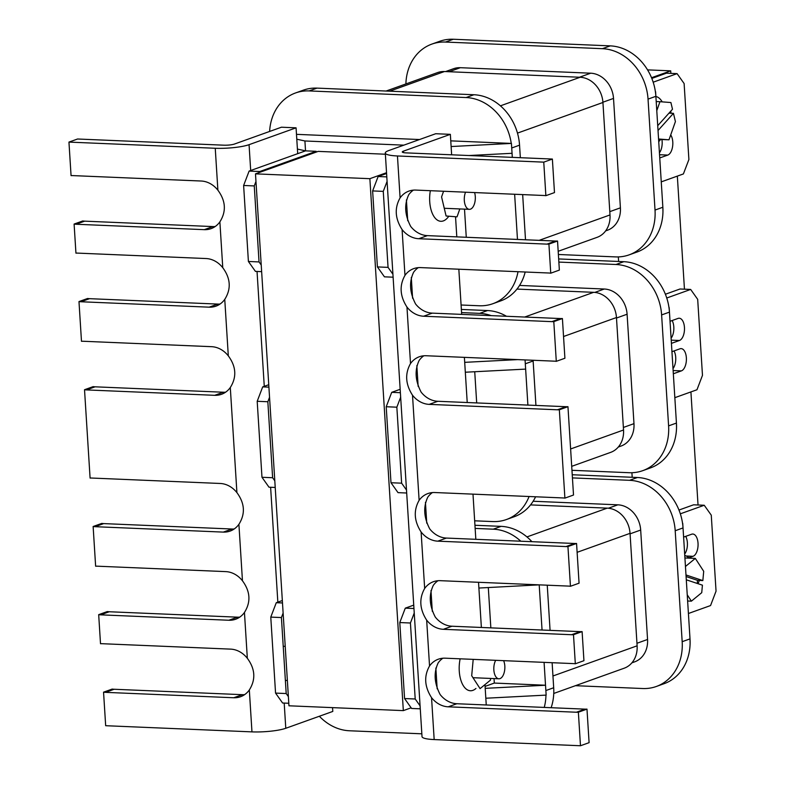 <?xml version="1.0" encoding="UTF-8"?>
<svg xmlns="http://www.w3.org/2000/svg" width="785" height="785" viewBox="0 0 785 785"><rect width="100%" height="100%" fill="white"/><g stroke="black" fill="none" stroke-linecap="round" stroke-linejoin="round"><path stroke-width="1.18" d="M474.591 192.57A10.823 5.515 -87.6 0 1 470.47 209.163A10.823 5.515 -87.6 0 1 469.342 209.34A10.823 5.515 -87.6 0 1 464.71 203.344A10.823 5.515 -87.6 0 1 465.534 192.188M448.608 216.493A23.972 12.207 -87.6 0 1 443.358 220.899A23.972 12.207 -87.6 0 1 440.856 221.292A23.972 12.207 -87.6 0 1 430.347 190.696M459.824 208.938L457.027 216.856L446.086 216.003L441.572 196.947L443.574 191.255M495.678 660.322A10.823 5.515 92.4 0 0 494.089 671.999A10.823 5.515 92.4 0 0 498.877 678.789A10.823 5.515 92.4 0 0 500.006 678.613A10.823 5.515 92.4 0 0 504.461 671.401A10.823 5.515 92.4 0 0 503.627 660.656M460.147 658.821A23.972 12.207 92.4 0 0 470.392 690.751A23.972 12.207 92.4 0 0 472.894 690.358A23.972 12.207 92.4 0 0 475.945 688.455M287.369 680.497L285.367 680.409M473.198 659.371L471.697 675.728L480.077 688.631L490.429 680.153L490.586 678.446M285.22 646.389L283.228 646.3M68.952 142.095L215.247 148.267A24.747 4.317 -3.6 0 0 249.061 144.675L296.073 127.827L281.442 127.209L234.43 144.057A7.732 1.354 176.4 0 1 223.862 145.186L77.568 139.004L68.952 142.095L71.062 175.634A24.747 20.861 70.3 0 1 73.005 175.614L201.205 181.021A24.747 20.861 70.3 0 1 217.887 190.186C225.766 200.901 226.433 211.459 219.879 221.861A24.747 20.861 70.3 0 1 211.087 228.641A24.747 20.861 70.3 0 1 204.267 229.662L76.066 224.245A24.747 20.861 70.3 0 1 74.104 224.059L75.939 253.143A24.747 20.861 70.3 0 1 77.882 253.123L206.082 258.54A24.747 20.861 70.3 0 1 222.763 267.695C230.643 278.41 231.31 288.968 224.755 299.37A24.747 20.861 70.3 0 1 215.963 306.15A24.747 20.861 70.3 0 1 209.144 307.171L80.943 301.754A24.747 20.861 70.3 0 1 78.981 301.568L81.483 341.289A24.747 20.861 70.3 0 1 83.426 341.269L211.626 346.685A24.747 20.861 70.3 0 1 228.307 355.85C236.197 366.566 236.854 377.124 230.299 387.525A24.747 20.861 70.3 0 1 221.507 394.296A24.747 20.861 70.3 0 1 214.688 395.316L86.487 389.909A24.747 20.861 70.3 0 1 84.525 389.723L93.15 386.632A24.747 20.861 -109.7 0 0 95.103 386.819L223.303 392.225A24.747 20.861 -109.7 0 0 225.609 392.186M84.525 389.723L90.089 478.075A24.747 20.861 70.3 0 1 92.031 478.055L220.232 483.472A24.747 20.861 70.3 0 1 236.913 492.627C244.802 503.342 245.46 513.9 238.905 524.302A24.747 20.861 70.3 0 1 230.113 531.082A24.747 20.861 70.3 0 1 223.293 532.102L95.093 526.686A24.747 20.861 70.3 0 1 93.13 526.499L101.756 523.418A24.747 20.861 -109.7 0 0 103.708 523.605L231.909 529.011A24.747 20.861 -109.7 0 0 234.215 528.962M93.13 526.499L95.633 566.22A24.747 20.861 70.3 0 1 97.575 566.201L225.776 571.617A24.747 20.861 70.3 0 1 242.457 580.782C250.346 591.497 251.004 602.056 244.449 612.457A24.747 20.861 70.3 0 1 235.657 619.228A24.747 20.861 70.3 0 1 228.837 620.248L100.637 614.841A24.747 20.861 70.3 0 1 98.684 614.655L107.3 611.564A24.747 20.861 -109.7 0 0 109.262 611.75L237.453 617.167A24.747 20.861 -109.7 0 0 239.768 617.118M98.684 614.655L100.509 643.739A24.747 20.861 70.3 0 1 102.452 643.72L230.653 649.126A24.747 20.861 70.3 0 1 247.334 658.291C255.223 668.967 255.881 679.525 249.326 689.966A24.747 20.861 70.3 0 1 240.534 696.737A24.747 20.861 70.3 0 1 233.714 697.757L105.514 692.35A24.747 20.861 70.3 0 1 103.551 692.164L112.176 689.073A24.747 20.861 -109.7 0 0 114.139 689.259L242.329 694.676A24.747 20.861 -109.7 0 0 244.645 694.627M103.551 692.164L105.671 725.703L251.965 731.875A24.747 4.317 -3.6 0 0 285.779 728.284L332.791 711.436L332.546 707.628M78.981 301.568L87.596 298.486A24.747 20.861 -109.7 0 0 89.559 298.673L217.759 304.08A24.747 20.861 -109.7 0 0 220.065 304.03M74.104 224.059L82.719 220.968A24.747 20.861 -109.7 0 0 84.682 221.154L212.882 226.571A24.747 20.861 -109.7 0 0 215.188 226.522M297.701 153.664L296.073 127.827M385.376 154.223L318.17 151.387L255.488 173.858L288.959 705.793L403.333 710.621L411.144 707.815M255.488 173.858L369.872 178.686L403.333 710.621M369.872 178.686L386.534 172.71M556.29 361.335L553.798 321.624L562.413 318.533L564.906 358.254L556.29 361.335A24.747 20.861 -109.7 0 0 554.328 361.159L426.137 355.742A24.747 20.861 -109.7 0 0 419.318 356.763A24.747 20.861 -109.7 0 0 410.516 363.543C404.805 373.68 405.462 384.238 412.508 395.218A24.747 20.861 -109.7 0 0 429.189 404.373L557.389 409.79A24.747 20.861 -109.7 0 0 559.342 409.77L567.957 406.679A24.747 20.861 70.3 0 1 566.005 406.699L437.814 401.282A24.747 20.861 70.3 0 1 421.133 392.127C415.206 380.754 414.539 370.196 419.141 360.452A24.747 20.861 70.3 0 1 423.822 355.791M550.746 273.19L548.921 244.106L557.536 241.024L559.362 270.099L550.746 273.19A24.747 20.861 -109.7 0 0 548.784 273.003L420.583 267.597A24.747 20.861 -109.7 0 0 413.764 268.617A24.747 20.861 -109.7 0 0 404.972 275.388C399.251 285.534 399.918 296.092 406.964 307.063A24.747 20.861 -109.7 0 0 423.645 316.227L551.845 321.644A24.747 20.861 -109.7 0 0 553.798 321.624M552.375 159.051L543.76 162.142L397.455 155.97A24.747 4.317 176.4 0 1 385.298 153.026A24.747 4.317 176.4 0 1 388.712 150.573L435.724 133.725L450.354 134.343L403.343 151.191A7.732 1.354 -3.6 0 0 402.273 151.956A7.732 1.354 -3.6 0 0 406.08 152.879L552.375 159.051L554.485 192.59L545.869 195.681A24.747 20.861 -109.7 0 0 543.907 195.494L415.707 190.078A24.747 20.861 -109.7 0 0 408.887 191.108A24.747 20.861 -109.7 0 0 400.095 197.879C394.374 208.025 395.041 218.583 402.087 229.554A24.747 20.861 -109.7 0 0 418.768 238.718L546.968 244.125A24.747 20.861 -109.7 0 0 548.921 244.106M580.478 745.75L578.368 712.211L586.984 709.12L589.093 742.659L580.478 745.75L434.174 739.568A24.747 4.317 176.4 0 1 422.016 736.634L385.298 153.026M575.317 663.786L573.492 634.702L582.107 631.611L583.942 660.695L575.317 663.786A24.747 20.861 -109.7 0 0 573.364 663.6L445.164 658.183A24.747 20.861 -109.7 0 0 438.344 659.204A24.747 20.861 -109.7 0 0 429.542 665.984C423.822 676.091 424.489 686.649 431.544 697.659A24.747 20.861 -109.7 0 0 448.225 706.814L576.416 712.231A24.747 20.861 -109.7 0 0 578.368 712.211M570.44 586.277L567.947 546.556L576.563 543.465L579.065 583.186L570.44 586.277A24.747 20.861 -109.7 0 0 568.487 586.091L440.287 580.674A24.747 20.861 -109.7 0 0 433.467 581.695A24.747 20.861 -109.7 0 0 424.665 588.475C418.954 598.612 419.612 609.17 426.667 620.15A24.747 20.861 -109.7 0 0 443.348 629.305L571.539 634.722A24.747 20.861 -109.7 0 0 573.492 634.702M567.957 406.679L573.511 495.031L564.896 498.122A24.747 20.861 -109.7 0 0 562.933 497.935L434.743 492.529A24.747 20.861 -109.7 0 0 427.923 493.549A24.747 20.861 -109.7 0 0 419.121 500.32C413.41 510.466 414.068 521.024 421.113 531.994A24.747 20.861 -109.7 0 0 437.795 541.159L565.995 546.576A24.747 20.861 -109.7 0 0 567.947 546.556M562.413 318.533A24.747 20.861 70.3 0 1 560.461 318.553L432.26 313.137A24.747 20.861 70.3 0 1 415.579 303.981C409.662 292.609 408.995 282.05 413.587 272.297A24.747 20.861 70.3 0 1 418.277 267.636M557.536 241.024A24.747 20.861 70.3 0 1 555.584 241.044L427.383 235.628A24.747 20.861 70.3 0 1 410.712 226.463C404.785 215.1 404.118 204.542 408.71 194.788A24.747 20.861 70.3 0 1 413.401 190.127M586.984 709.12A24.747 20.861 70.3 0 1 585.041 709.14L456.841 703.733A24.747 20.861 70.3 0 1 440.159 694.568C434.233 683.195 433.565 672.637 438.167 662.893A24.747 20.861 70.3 0 1 442.858 658.232M582.107 631.611A24.747 20.861 70.3 0 1 580.164 631.631L451.964 626.224A24.747 20.861 70.3 0 1 435.283 617.059C429.356 605.686 428.688 595.128 433.291 585.384A24.747 20.861 70.3 0 1 437.981 580.723M576.563 543.465A24.747 20.861 70.3 0 1 574.61 543.485L446.42 538.068A24.747 20.861 70.3 0 1 429.738 528.913C423.812 517.541 423.144 506.982 427.746 497.229A24.747 20.861 70.3 0 1 432.427 492.568M564.896 498.122L559.342 409.77M545.869 195.681L543.76 162.142M486.249 704.969L484.973 684.618M481.372 627.46L478.536 582.293M475.828 539.315L472.992 494.138M467.222 402.528L464.386 357.361M461.678 314.383L458.832 269.206M456.801 236.874L455.536 216.788M451.64 154.802L450.354 134.343M689.063 558.135A23.972 12.207 92.4 0 0 684.765 555.515M685.452 566.476L695.324 558.4L703.703 571.303L702.85 580.576L685.992 574.963M687.238 594.785L691.379 601.163L687.631 601.006M691.379 601.163L701.731 592.685L702.428 585.168L686.296 579.801M702.85 580.576L697.531 580.351L686.09 576.543M697.247 583.441L697.531 580.351M695.324 558.4L684.922 557.958M658.566 139.004L668.987 139.808L675.414 121.596L673.452 113.334L658.026 130.516M655.887 96.486A23.972 12.207 -87.6 0 1 662.206 101.873M660.568 139.455A23.972 12.207 -87.6 0 1 658.723 141.634M656.78 110.695L659.959 101.697L656.201 101.54M659.959 101.697L670.9 102.541L672.49 109.243L657.722 125.688M673.452 113.334L668.977 113.148M668.987 139.808L658.586 139.377M618.335 256.911L618.619 261.474M631.905 472.727L632.2 477.28M651.53 77.725L670.714 70.846L670.871 73.368M677.337 176.105L684.451 289.184M690.918 391.921L698.032 504.99M670.714 70.846L647.556 69.875M405.894 83.946A49.494 41.713 70.3 0 1 431.838 44.107A49.494 41.713 70.3 0 1 445.478 42.056L602.419 48.68A49.494 41.713 70.3 0 1 648.037 99.116L655.024 210.066A49.494 41.713 70.3 0 1 629.158 254.85A49.494 41.713 70.3 0 1 615.518 256.901L558.38 254.487M445.546 71.582L453.534 68.717A24.747 20.861 70.3 0 1 460.353 67.696L590.712 73.201A24.747 20.861 70.3 0 1 613.517 98.419L620.405 207.839A24.747 20.861 70.3 0 1 607.472 230.24L605.628 230.898M431.838 44.107L439.678 41.301A49.494 41.713 70.3 0 1 453.318 39.25L610.259 45.873A49.494 41.713 70.3 0 1 655.396 91.737A49.494 41.713 70.3 0 1 655.877 96.31L662.854 207.25A49.494 41.713 70.3 0 1 662.952 211.803A49.494 41.713 70.3 0 1 636.998 252.044L629.158 254.85M659.753 157.952L667.79 155.077A11.235 5.721 92.4 0 0 672.598 146.491A11.235 5.721 92.4 0 0 670.714 134.912M670.91 113.226A11.235 5.721 92.4 0 0 670.832 111.078M661.255 181.875L683.392 173.936L688.896 159.532L684.118 83.544L677.082 73.633L666.445 73.182L651.815 78.421M653.179 82.199L677.082 73.633M661.912 139.514A11.235 5.721 -87.6 0 1 659.429 152.81M662.952 211.803L662.854 207.25L655.024 210.066M648.037 99.116L655.877 96.31L655.593 91.747M558.184 251.288L597.081 237.345A24.747 20.861 -109.7 0 0 610.004 214.943L602.929 102.482A24.747 20.861 -109.7 0 0 580.125 77.264L444.457 71.533A24.747 20.861 -109.7 0 0 437.637 72.563L386.112 91.031M387.084 181.394L383.266 191.373L372.63 190.932L378.135 176.527L386.799 176.89M393.108 277.193L384.444 276.83L377.408 266.92L372.63 190.932M377.408 266.92L388.055 267.371L392.922 274.24M383.266 191.373L388.055 267.371M378.135 176.527L386.583 173.495M255.969 181.453L254.261 185.927L259.04 261.925L261.228 264.996M316.218 152.084L316.169 151.309L305.532 150.857L304.914 140.976L403.833 145.156M261.64 271.649L255.429 271.384L248.403 261.474L243.625 185.476L249.12 171.071L259.766 171.523L316.169 151.309M259.766 171.523L259.413 172.455M466.27 237.266L464.504 209.134M468.89 155.528L512.056 153.301L512.311 157.363M451.12 146.54L511.437 143.419L450.757 140.858M419.504 139.534L296.485 134.343M296.789 139.2L304.914 140.976M248.403 261.474L259.04 261.925M254.261 185.927L243.625 185.476M249.12 171.071L305.532 150.857L297.407 149.081M269.628 131.448A49.494 41.713 70.3 0 1 295.523 92.964L303.353 90.157A49.494 41.713 70.3 0 1 316.993 88.116L473.934 94.74A49.494 41.713 70.3 0 1 519.552 145.166L511.722 147.982L511.437 143.419M295.523 92.964A49.494 41.713 70.3 0 1 309.162 90.923L466.104 97.546A49.494 41.713 70.3 0 1 511.251 143.41M514.636 194.258L517.472 239.435M511.722 147.982L512.056 153.301M518.002 271.708A49.494 41.713 70.3 0 1 492.843 303.716A49.494 41.713 70.3 0 1 479.203 305.757L461.089 305.002M519.552 145.166L520.347 157.697M522.663 194.601L525.508 239.768M525.175 272.012A49.494 41.713 70.3 0 1 500.673 300.91L492.843 303.716M558.861 262.082L615.999 264.496A49.494 41.713 70.3 0 1 661.618 314.932L668.594 425.872A49.494 41.713 70.3 0 1 642.738 470.666A49.494 41.713 70.3 0 1 629.099 472.707L571.961 470.303M618.305 447.038L621.053 446.047A24.747 20.861 -109.7 0 0 633.976 423.655L627.097 314.226A24.747 20.861 -109.7 0 0 604.283 289.017L519.552 285.436M558.665 258.942L623.83 261.69A49.494 41.713 70.3 0 1 668.977 307.553A49.494 41.713 70.3 0 1 669.458 312.116L676.434 423.066A49.494 41.713 70.3 0 1 676.533 427.619A49.494 41.713 70.3 0 1 650.569 467.86L642.738 470.666M673.334 373.768L681.36 370.893A11.235 5.721 92.4 0 0 686.404 358.941A11.235 5.721 92.4 0 0 681.144 348.618A11.235 5.721 92.4 0 0 679.977 348.805L671.94 351.69M671.42 343.369L679.457 340.494A11.235 5.721 92.4 0 0 684.491 328.552A11.235 5.721 92.4 0 0 679.231 318.229A11.235 5.721 92.4 0 0 678.063 318.416L670.027 321.291M674.835 397.681L696.972 389.752L702.477 375.348L697.688 299.35L690.663 289.439L680.016 288.998L665.395 294.238M666.759 298.006L690.663 289.439M672.137 320.535A11.235 5.721 -87.6 0 1 671.096 338.227M674.05 350.934A11.235 5.721 -87.6 0 1 673.01 368.616M676.533 427.619L676.434 423.066L668.594 425.872M661.618 314.932L669.458 312.116L669.163 307.563M516.962 289.086L593.656 292.324A24.747 20.861 70.3 0 1 616.461 317.542L623.535 430.003A24.747 20.861 70.3 0 1 610.602 452.396L571.706 466.339M406.689 493.009L398.024 492.646L390.989 482.736L401.626 483.177L406.502 490.046M390.989 482.736L386.21 406.738L391.715 392.333L400.379 392.706M400.664 397.21L396.847 407.189L401.626 483.177M396.847 407.189L386.21 406.738M391.715 392.333L400.164 389.301M269.549 397.269L267.842 401.743L272.621 477.731L274.799 480.812M476.691 402.931L474.729 371.737M465.319 372.227L525.636 369.107L527.893 405.089M464.7 362.346L517.717 359.608M267.842 401.743L257.195 401.292L262.7 386.887L268.755 384.719M262.7 386.887L268.912 387.152M275.221 487.456L269.01 487.2L261.974 477.28L257.195 401.292M261.974 477.28L272.621 477.731M529.07 496.512A49.494 41.713 70.3 0 1 506.413 519.533A49.494 41.713 70.3 0 1 492.774 521.574L474.67 520.808M533.084 360.256A49.494 41.713 70.3 0 1 533.133 360.982L525.302 363.789L525.636 369.107M525.302 363.789L525.057 359.923M461.57 312.597L479.674 313.362A49.494 41.713 70.3 0 1 491.214 315.629M535.586 496.787A49.494 41.713 70.3 0 1 514.254 516.716L506.413 519.533M533.133 360.982L535.929 405.433M461.364 309.447L487.514 310.556A49.494 41.713 70.3 0 1 506.492 316.276M575.434 685.688L642.679 688.523A49.494 41.713 -109.7 0 0 656.319 686.482A49.494 41.713 -109.7 0 0 682.175 641.688L675.198 530.738A49.494 41.713 -109.7 0 0 629.58 480.312L572.442 477.898M631.876 662.854L634.623 661.863A24.747 20.861 -109.7 0 0 647.556 639.471L640.678 530.042A24.747 20.861 -109.7 0 0 617.864 504.824L533.133 501.252M656.319 686.482L664.149 683.666A49.494 41.713 -109.7 0 0 690.113 643.435A49.494 41.713 -109.7 0 0 690.015 638.882L683.029 527.932A49.494 41.713 -109.7 0 0 682.558 523.369A49.494 41.713 -109.7 0 0 637.41 477.506L572.236 474.748M683.607 537.107L691.644 534.222A11.235 5.721 -87.6 0 1 692.812 534.035A11.235 5.721 -87.6 0 1 698.071 544.358A11.235 5.721 -87.6 0 1 693.027 556.31L688.769 557.831M699.278 580.429A11.235 5.721 -87.6 0 1 697.993 583.697M688.416 613.497L710.553 605.559L716.048 591.154L711.269 515.166L704.233 505.255L680.34 513.822M678.976 510.044L693.597 504.804L704.233 505.255M684.677 554.033A11.235 5.721 92.4 0 0 685.717 536.351M690.113 643.435L690.015 638.882L682.175 641.688M675.198 530.738L683.029 527.932L682.744 523.379M530.542 504.902L607.227 508.14A24.747 20.861 70.3 0 1 630.041 533.349L637.116 645.819A24.747 20.861 70.3 0 1 624.183 668.212L553.759 693.459M420.083 705.862L415.206 698.993L404.569 698.542L411.595 708.453L420.269 708.826M413.96 608.512L405.286 608.149L399.791 622.554L404.569 698.542M415.206 698.993L410.427 623.005L414.235 613.026M399.791 622.554L410.427 623.005M405.286 608.149L413.744 605.117M288.38 696.629L286.201 693.547L281.413 617.559L283.12 613.085M494.04 678.593L494.314 683.068L485.081 686.384M488.309 587.553L490.841 627.863M478.899 588.043L539.207 584.854M485.209 688.347L545.526 685.236L494.314 683.068M485.827 698.228L546.144 695.108L544.083 662.363M282.492 602.968L276.281 602.703L282.335 600.535M276.281 602.703L270.776 617.108L281.413 617.559M270.776 617.108L275.555 693.096L282.59 703.007L288.801 703.272M286.201 693.547L275.555 693.096M319.358 716.254A49.494 41.713 -109.7 0 0 349.413 730.766L421.839 733.818M544.25 707.422A49.494 41.713 -109.7 0 0 545.958 695.117M542.052 630.021L539.207 584.923M520.798 541.208A49.494 41.713 -109.7 0 0 493.255 529.178L475.141 528.413M551.139 707.707A49.494 41.713 -109.7 0 0 553.69 687.748L552.12 662.697M550.079 630.365L547.243 585.188M531.896 541.679A49.494 41.713 -109.7 0 0 501.095 526.362L474.945 525.263M236.913 492.627L230.299 387.525M242.457 580.782L238.905 524.302M247.334 658.291L244.449 612.457M251.965 731.875L249.326 689.966M285.779 728.284L284.199 703.075M277.841 602.144L270.619 487.259M264.27 386.328L257.038 271.453M250.69 170.512L249.061 144.675M217.887 190.186L215.247 148.267M222.763 267.695L219.879 221.861M228.307 355.85L224.755 299.37M242.329 694.676L233.714 697.757M114.139 689.259L105.514 692.35M237.453 617.167L228.837 620.248M109.262 611.75L100.637 614.841M231.909 529.011L223.293 532.102M103.708 523.605L95.093 526.686M212.882 226.571L204.267 229.662M84.682 221.154L76.066 224.245M217.759 304.08L209.144 307.171M89.559 298.673L80.943 301.754M223.303 392.225L214.688 395.316M95.103 386.819L86.487 389.909M410.516 363.543L406.964 307.063M404.972 275.388L402.087 229.554M400.095 197.879L397.455 155.97M434.174 739.568L431.544 697.659M429.542 665.984L426.667 620.15M424.665 588.475L421.113 531.994M419.121 500.32L412.508 395.218M437.166 688.818L435.861 668.055M432.29 611.309L430.985 590.546M426.746 523.163L425.441 502.4M418.14 386.377L416.835 365.614M412.596 298.231L411.291 277.468M407.719 220.722L406.414 199.949M403.431 152.584L403.343 151.191M456.841 703.733L448.225 706.814M585.041 709.14L576.416 712.231M451.964 626.224L443.348 629.305M580.164 631.631L571.539 634.722M446.42 538.068L437.795 541.159M574.61 543.485L565.995 546.576M427.383 235.628L418.768 238.718M555.584 241.044L546.968 244.125M432.26 313.137L423.645 316.227M560.461 318.553L551.845 321.644M437.814 401.282L429.189 404.373M566.005 406.699L557.389 409.79M602.419 48.68L610.259 45.873M445.478 42.056L453.318 39.25M659.547 154.733L667.79 155.077M460.353 67.696L449.089 71.729M620.405 207.839L609.798 211.646M613.517 98.419L602.909 102.217M590.712 73.201L579.448 77.234M444.457 71.533L389.654 91.178M610.004 214.943L539.148 240.347M602.929 102.482L517.482 133.107M580.125 77.264L500.418 105.838M316.993 88.116L309.162 90.923M473.934 94.74L466.104 97.546M615.999 264.496L623.83 261.69M671.214 340.15L679.457 340.494M673.128 370.54L681.36 370.893M604.283 289.017L594.814 292.412M627.097 314.226L616.49 318.033M633.976 423.655L623.378 427.452M593.656 292.324L524.694 317.042M616.461 317.542L563.542 336.51M623.535 430.003L570.616 448.971M487.514 310.556L479.674 313.362M629.58 480.312L637.41 477.506M686.257 556.025L693.027 556.31M617.864 504.824L608.395 508.219M640.678 530.042L630.07 533.839M647.556 639.471L636.959 643.268M607.227 508.14L526.941 536.92M630.041 533.349L577.122 552.316M637.116 645.819L552.954 675.983M553.69 687.748L545.86 690.555M501.095 526.362L493.255 529.178M276.389 166.361L274.397 166.283M469.342 209.34L444.251 208.28M498.877 678.789L472.972 677.7"/></g></svg>
